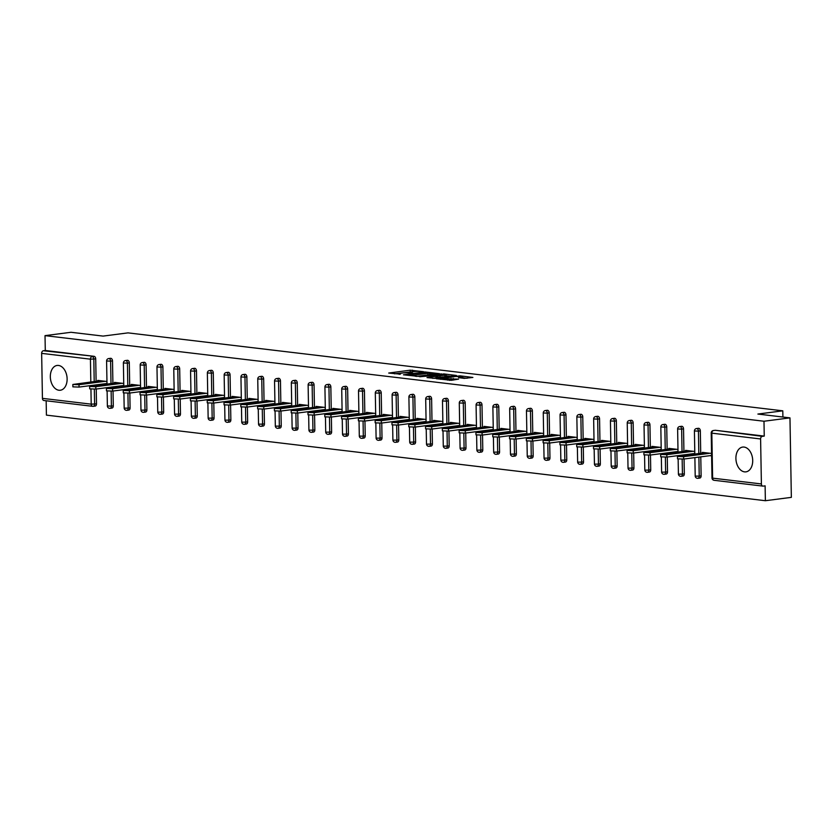 <?xml version="1.0" encoding="UTF-8"?>
<svg xmlns="http://www.w3.org/2000/svg" width="833" height="833" viewBox="0 0 833 833"><rect width="100%" height="100%" fill="white"/><g stroke="black" fill="none" stroke-linecap="round" stroke-linejoin="round"><path stroke-width="1.25" d="M423.56 371.695L410.18 370.185L388.709 373.049L400.517 374.132A5.029 0.625 -1 0 1 399.215 373.736A5.029 0.625 -1 0 1 400.86 373.246L402.61 373.017A5.029 0.625 -1 0 1 409.721 372.934L412.731 373.09L411.346 372.726A5.029 0.625 -1 0 1 410.044 372.33A5.029 0.625 -1 0 1 411.689 371.841L413.439 371.612A5.029 0.625 -1 0 1 420.55 371.539L423.56 371.695M744.098 447.071A12.495 8.32 -97.4 0 0 742.703 447.071A12.495 8.32 -97.4 0 0 735.955 459.504A12.495 8.32 -97.4 0 0 744.525 471.863A12.495 8.32 -97.4 0 0 745.91 471.863A12.495 8.32 -97.4 0 0 752.657 459.431A12.495 8.32 -97.4 0 0 744.098 447.071M58.518 365.448A12.495 8.32 -97.4 0 0 57.123 365.448A12.495 8.32 -97.4 0 0 50.376 377.88A12.495 8.32 -97.4 0 0 58.945 390.25A12.495 8.32 -97.4 0 0 60.33 390.24A12.495 8.32 -97.4 0 0 67.077 377.818A12.495 8.32 -97.4 0 0 58.518 365.448M464.273 378.38L472.884 377.443L460.014 375.829L436.315 378.723L451.413 380.306L458.619 379.109L440.511 378.692L455.682 376.495L462.721 376.755L458.525 377.62L464.273 378.38M45.024 335.637L71.003 332.284L103.094 336.095L128.001 332.877L782.791 410.825L757.884 414.053L789.965 417.874L763.986 421.238L45.024 335.637L45.284 350.506L43.389 350.745L94.056 356.316L45.284 350.506M439.512 373.684L424.924 371.945L403.443 374.808L418.551 376.391L439.512 373.684M443.572 373.871L456.453 375.485L434.982 378.349L427.017 377.609L436.544 376.204L432.598 375.662L419.686 376.766L441.355 373.902L443.583 374.371M782.905 417.031L782.791 410.825M44.253 400.506A2.405 1.77 -83.2 0 1 43.93 400.506A2.405 1.77 -83.2 0 1 42.431 398.351L41.65 353.369A2.405 1.77 -83.2 0 1 43.389 350.745M46.159 400.777L46.419 415.126L765.371 500.716L791.35 497.363L789.965 417.874M763.986 421.238L764.246 436.096L762.341 436.346A2.405 1.77 96.8 0 0 760.602 438.96L761.393 483.952A2.405 1.77 96.8 0 0 762.882 486.108A2.405 1.77 96.8 0 0 763.215 486.108L765.111 485.858L765.371 500.716M97.763 381.045L97.753 380.389L106.947 381.483M105.385 383.68L106.988 383.867M714.943 430.359A2.405 1.604 82.6 0 1 715.203 430.297A2.405 1.604 82.6 0 1 715.474 430.297L762.341 436.346M764.246 436.096L715.474 430.297M94.056 356.316A2.405 1.604 82.6 0 1 95.712 358.888L96.107 381.254M96.17 384.867L96.18 385.419M96.243 389.032L96.503 403.88A2.405 1.604 82.6 0 1 95.191 406.067A2.405 1.604 82.6 0 1 94.92 406.067M698.148 428.36A2.405 1.604 82.6 0 1 698.408 428.297A2.405 1.604 82.6 0 1 698.679 428.297A2.405 1.604 82.6 0 1 700.334 430.869L700.72 453.235M700.782 456.848L701.115 475.862A2.405 1.604 82.6 0 1 699.814 478.048A2.405 1.604 82.6 0 1 699.543 478.048M681.352 426.361A2.405 1.604 82.6 0 1 681.613 426.298A2.405 1.604 82.6 0 1 681.883 426.298A2.405 1.604 82.6 0 1 683.539 428.87L683.924 451.236M683.987 454.849L683.997 455.401M684.06 459.014L684.32 473.862A2.405 1.604 82.6 0 1 683.018 476.049A2.405 1.604 82.6 0 1 682.748 476.049M664.557 424.361A2.405 1.604 82.6 0 1 664.817 424.299A2.405 1.604 82.6 0 1 665.088 424.289A2.405 1.604 82.6 0 1 666.744 426.871L667.129 449.237M667.191 452.85L667.202 453.402M667.264 457.015L667.525 471.863A2.405 1.604 82.6 0 1 666.223 474.05A2.405 1.604 82.6 0 1 665.952 474.05M647.762 422.362A2.405 1.604 82.6 0 1 648.022 422.3A2.405 1.604 82.6 0 1 648.293 422.289A2.405 1.604 82.6 0 1 649.948 424.872L650.334 447.238M650.396 450.851L650.406 451.403M650.469 455.016L650.729 469.864A2.405 1.604 82.6 0 1 649.428 472.051A2.405 1.604 82.6 0 1 649.157 472.051M630.966 420.363A2.405 1.604 82.6 0 1 631.227 420.301A2.405 1.604 82.6 0 1 631.497 420.29A2.405 1.604 82.6 0 1 633.153 422.872L633.538 445.239M633.611 448.852L633.611 449.404M633.684 453.017L633.934 467.865A2.405 1.604 82.6 0 1 632.632 470.051A2.405 1.604 82.6 0 1 632.362 470.051M614.171 418.364A2.405 1.604 82.6 0 1 614.431 418.301A2.405 1.604 82.6 0 1 614.702 418.291A2.405 1.604 82.6 0 1 616.358 420.873L616.753 443.239M616.816 446.852L616.816 447.404M616.889 451.017L617.138 465.866A2.405 1.604 82.6 0 1 615.837 468.052A2.405 1.604 82.6 0 1 615.566 468.052M597.386 416.365A2.405 1.604 82.6 0 1 597.636 416.292A2.405 1.604 82.6 0 1 597.907 416.292A2.405 1.604 82.6 0 1 599.562 418.874L599.958 441.24M600.02 444.853L600.031 445.405M600.093 449.018L600.343 463.866A2.405 1.604 82.6 0 1 599.042 466.053A2.405 1.604 82.6 0 1 598.771 466.053M580.591 414.365A2.405 1.604 82.6 0 1 580.84 414.293A2.405 1.604 82.6 0 1 581.111 414.293A2.405 1.604 82.6 0 1 582.767 416.875L583.162 439.241M583.225 442.854L583.235 443.406M583.298 447.019L583.548 461.867A2.405 1.604 82.6 0 1 582.246 464.054A2.405 1.604 82.6 0 1 581.975 464.054M563.795 412.366A2.405 1.604 82.6 0 1 564.045 412.293A2.405 1.604 82.6 0 1 564.316 412.293A2.405 1.604 82.6 0 1 565.971 414.876L566.367 437.242M566.43 440.855L566.44 441.407M566.502 445.02L566.763 459.868A2.405 1.604 82.6 0 1 565.451 462.055A2.405 1.604 82.6 0 1 565.18 462.055M547 410.367A2.405 1.604 82.6 0 1 547.25 410.294A2.405 1.604 82.6 0 1 547.52 410.294A2.405 1.604 82.6 0 1 549.176 412.876L549.572 435.243M549.634 438.856L549.645 439.408M549.707 443.021L549.967 457.858A2.405 1.604 82.6 0 1 548.655 460.055A2.405 1.604 82.6 0 1 548.385 460.055M530.204 408.368A2.405 1.604 82.6 0 1 530.454 408.295A2.405 1.604 82.6 0 1 530.725 408.295A2.405 1.604 82.6 0 1 532.381 410.877L532.776 433.243M532.839 436.856L532.849 437.408M532.912 441.021L533.172 455.859A2.405 1.604 82.6 0 1 531.86 458.056A2.405 1.604 82.6 0 1 531.6 458.056M513.409 406.369A2.405 1.604 82.6 0 1 513.669 406.296A2.405 1.604 82.6 0 1 513.93 406.296A2.405 1.604 82.6 0 1 515.585 408.878L515.981 431.244M516.043 434.857L516.054 435.409M516.116 439.022L516.377 453.86A2.405 1.604 82.6 0 1 515.065 456.057A2.405 1.604 82.6 0 1 514.804 456.057M496.614 404.369A2.405 1.604 82.6 0 1 496.874 404.297A2.405 1.604 82.6 0 1 497.134 404.297A2.405 1.604 82.6 0 1 498.79 406.879L499.186 429.245M499.248 432.858L499.259 433.41M499.321 437.023L499.581 451.861A2.405 1.604 82.6 0 1 498.269 454.058A2.405 1.604 82.6 0 1 498.009 454.058M479.818 402.37A2.405 1.604 82.6 0 1 480.079 402.297A2.405 1.604 82.6 0 1 480.339 402.297A2.405 1.604 82.6 0 1 481.995 404.88L482.39 427.246M482.453 430.859L482.463 431.411M482.526 435.024L482.786 449.862A2.405 1.604 82.6 0 1 481.474 452.059A2.405 1.604 82.6 0 1 481.214 452.059M463.023 400.371A2.405 1.604 82.6 0 1 463.283 400.298A2.405 1.604 82.6 0 1 463.544 400.298A2.405 1.604 82.6 0 1 465.199 402.88L465.595 425.246M465.657 428.86L465.668 429.411M465.73 433.025L465.991 447.862A2.405 1.604 82.6 0 1 464.679 450.059A2.405 1.604 82.6 0 1 464.418 450.059M446.228 398.372A2.405 1.604 82.6 0 1 446.488 398.299A2.405 1.604 82.6 0 1 446.748 398.299A2.405 1.604 82.6 0 1 448.404 400.881L448.8 423.247M448.862 426.86L448.872 427.412M448.935 431.025L449.195 445.863A2.405 1.604 82.6 0 1 447.883 448.06A2.405 1.604 82.6 0 1 447.623 448.06M429.432 396.373A2.405 1.604 82.6 0 1 429.693 396.3A2.405 1.604 82.6 0 1 429.953 396.3A2.405 1.604 82.6 0 1 431.609 398.882L432.004 421.248M432.067 424.861L432.077 425.413M432.14 429.026L432.4 443.864A2.405 1.604 82.6 0 1 431.088 446.061A2.405 1.604 82.6 0 1 430.828 446.061M412.637 394.373A2.405 1.604 82.6 0 1 412.897 394.301A2.405 1.604 82.6 0 1 413.158 394.301A2.405 1.604 82.6 0 1 414.813 396.883L415.209 419.249M415.271 422.862L415.282 423.414M415.344 427.027L415.605 441.865A2.405 1.604 82.6 0 1 414.293 444.062A2.405 1.604 82.6 0 1 414.032 444.062M395.842 392.374A2.405 1.604 82.6 0 1 396.102 392.301A2.405 1.604 82.6 0 1 396.362 392.301A2.405 1.604 82.6 0 1 398.018 394.884L398.413 417.25M398.476 420.863L398.486 421.415M398.549 425.028L398.809 439.866A2.405 1.604 82.6 0 1 397.497 442.063A2.405 1.604 82.6 0 1 397.237 442.063M379.046 390.375A2.405 1.604 82.6 0 1 379.307 390.302A2.405 1.604 82.6 0 1 379.567 390.302A2.405 1.604 82.6 0 1 381.222 392.874L381.618 415.25M381.681 418.864L381.691 419.416M381.753 423.029L382.014 437.866A2.405 1.604 82.6 0 1 380.702 440.063A2.405 1.604 82.6 0 1 380.442 440.063M362.251 388.376A2.405 1.604 82.6 0 1 362.511 388.303A2.405 1.604 82.6 0 1 362.772 388.303A2.405 1.604 82.6 0 1 364.438 390.875L364.823 413.251M364.885 416.864L364.896 417.416M364.958 421.029L365.218 435.867A2.405 1.604 82.6 0 1 363.906 438.064A2.405 1.604 82.6 0 1 363.646 438.064M345.456 386.366A2.405 1.604 82.6 0 1 345.716 386.304A2.405 1.604 82.6 0 1 345.976 386.304A2.405 1.604 82.6 0 1 347.642 388.876L348.027 411.252M348.09 414.865L348.1 415.417M348.163 419.03L348.423 433.868A2.405 1.604 82.6 0 1 347.122 436.065A2.405 1.604 82.6 0 1 346.851 436.065M328.66 384.367A2.405 1.604 82.6 0 1 328.92 384.305A2.405 1.604 82.6 0 1 329.191 384.305A2.405 1.604 82.6 0 1 330.847 386.876L331.232 409.253M331.295 412.866L331.305 413.418M331.367 417.031L331.628 431.869A2.405 1.604 82.6 0 1 330.326 434.066A2.405 1.604 82.6 0 1 330.055 434.066M311.865 382.368A2.405 1.604 82.6 0 1 312.125 382.305A2.405 1.604 82.6 0 1 312.396 382.305A2.405 1.604 82.6 0 1 314.051 384.877L314.437 407.254M314.499 410.867L314.51 411.419M314.572 415.021L314.832 429.87A2.405 1.604 82.6 0 1 313.531 432.067A2.405 1.604 82.6 0 1 313.26 432.067M295.069 380.369A2.405 1.604 82.6 0 1 295.33 380.306A2.405 1.604 82.6 0 1 295.6 380.306A2.405 1.604 82.6 0 1 297.256 382.878L297.641 405.255M297.704 408.868L297.714 409.419M297.777 413.022L298.037 427.87A2.405 1.604 82.6 0 1 296.735 430.067A2.405 1.604 82.6 0 1 296.465 430.067M278.274 378.369A2.405 1.604 82.6 0 1 278.534 378.307A2.405 1.604 82.6 0 1 278.805 378.307A2.405 1.604 82.6 0 1 280.461 380.879L280.846 403.255M280.908 406.868L280.919 407.42M280.981 411.023L281.242 425.871A2.405 1.604 82.6 0 1 279.94 428.058A2.405 1.604 82.6 0 1 279.669 428.068M261.479 376.37A2.405 1.604 82.6 0 1 261.739 376.308A2.405 1.604 82.6 0 1 262.01 376.308A2.405 1.604 82.6 0 1 263.665 378.88L264.051 401.256M264.113 404.869L264.123 405.411M264.186 409.024L264.446 423.872A2.405 1.604 82.6 0 1 263.145 426.059A2.405 1.604 82.6 0 1 262.874 426.069M244.683 374.371A2.405 1.604 82.6 0 1 244.944 374.309A2.405 1.604 82.6 0 1 245.214 374.309A2.405 1.604 82.6 0 1 246.87 376.88L247.255 399.257M247.318 402.87L247.328 403.411M247.391 407.025L247.651 421.873A2.405 1.604 82.6 0 1 246.349 424.059A2.405 1.604 82.6 0 1 246.079 424.07M227.888 372.372A2.405 1.604 82.6 0 1 228.148 372.309A2.405 1.604 82.6 0 1 228.419 372.309A2.405 1.604 82.6 0 1 230.075 374.881L230.46 397.258M230.522 400.871L230.533 401.412M230.595 405.025L230.856 419.874A2.405 1.604 82.6 0 1 229.554 422.06A2.405 1.604 82.6 0 1 229.283 422.071M211.093 370.373A2.405 1.604 82.6 0 1 211.353 370.31A2.405 1.604 82.6 0 1 211.624 370.31A2.405 1.604 82.6 0 1 213.279 372.882L213.665 395.259M213.727 398.861L213.737 399.413M213.8 403.026L214.06 417.874A2.405 1.604 82.6 0 1 212.759 420.061A2.405 1.604 82.6 0 1 212.488 420.061M194.297 368.373A2.405 1.604 82.6 0 1 194.558 368.311A2.405 1.604 82.6 0 1 194.828 368.311A2.405 1.604 82.6 0 1 196.484 370.883L196.869 393.259M196.932 396.862L196.942 397.414M197.004 401.027L197.265 415.875A2.405 1.604 82.6 0 1 195.963 418.062A2.405 1.604 82.6 0 1 195.693 418.062M177.502 366.374A2.405 1.604 82.6 0 1 177.762 366.312A2.405 1.604 82.6 0 1 178.033 366.312A2.405 1.604 82.6 0 1 179.689 368.884L180.074 391.26M180.136 394.863L180.147 395.415M180.209 399.028L180.469 413.876A2.405 1.604 82.6 0 1 179.168 416.063A2.405 1.604 82.6 0 1 178.897 416.063M160.707 364.375A2.405 1.604 82.6 0 1 160.967 364.313A2.405 1.604 82.6 0 1 161.238 364.313A2.405 1.604 82.6 0 1 162.893 366.884L163.278 389.25M163.351 392.864L163.351 393.415M163.414 397.029L163.674 411.877A2.405 1.604 82.6 0 1 162.373 414.063A2.405 1.604 82.6 0 1 162.102 414.063M143.911 362.376A2.405 1.604 82.6 0 1 144.171 362.313A2.405 1.604 82.6 0 1 144.442 362.313A2.405 1.604 82.6 0 1 146.098 364.885L146.483 387.251M146.556 390.864L146.556 391.416M146.629 395.029L146.879 409.878A2.405 1.604 82.6 0 1 145.577 412.064A2.405 1.604 82.6 0 1 145.306 412.064M127.126 360.377A2.405 1.604 82.6 0 1 127.376 360.314A2.405 1.604 82.6 0 1 127.647 360.314A2.405 1.604 82.6 0 1 129.302 362.886L129.698 385.252M129.761 388.865L129.771 389.417M129.833 393.03L130.083 407.878A2.405 1.604 82.6 0 1 128.782 410.065A2.405 1.604 82.6 0 1 128.511 410.065M110.331 358.377A2.405 1.604 82.6 0 1 110.581 358.315A2.405 1.604 82.6 0 1 110.851 358.315A2.405 1.604 82.6 0 1 112.507 360.887L112.903 383.253M112.965 386.866L112.976 387.418M113.038 391.031L113.288 405.879A2.405 1.604 82.6 0 1 111.986 408.066A2.405 1.604 82.6 0 1 111.716 408.066M122.18 385.679L123.784 385.866M114.558 383.045L114.548 382.389L123.742 383.482M138.976 387.678L140.579 387.866M131.354 385.044L131.343 384.388L140.538 385.481M155.771 389.677L157.375 389.865M148.149 387.043L148.139 386.387L157.333 387.48M172.566 391.677L174.17 391.864M164.944 389.042L164.934 388.386L174.128 389.48M189.362 393.676L190.965 393.863M181.74 391.041L181.729 390.385L190.924 391.479M206.157 395.675L207.761 395.862M198.535 393.041L198.525 392.385L207.719 393.478M222.952 397.674L224.556 397.862M215.331 395.04L215.32 394.384L224.514 395.477M239.748 399.673L241.351 399.861M232.126 397.039L232.115 396.383L241.31 397.476M256.543 401.673L258.147 401.86M248.921 399.038L248.911 398.382L258.105 399.476M273.339 403.672L274.942 403.859M265.717 401.037L265.706 400.381L274.9 401.475M290.134 405.671L291.737 405.858M282.512 403.037L282.502 402.381L291.696 403.474M306.929 407.67L308.533 407.858M299.307 405.036L299.297 404.38L308.491 405.473M323.725 409.669L325.328 409.857M316.103 407.035L316.092 406.379L325.286 407.472M340.52 411.669L342.124 411.856M332.898 409.034L332.888 408.378L342.082 409.472M357.305 413.668L358.919 413.866M349.693 411.033L349.683 410.377L358.877 411.481M374.1 415.667L375.714 415.865M366.489 413.033L366.478 412.377L375.673 413.48M390.896 417.666L392.51 417.864M383.284 415.032L383.263 414.376L392.468 415.48M407.691 419.665L409.305 419.863M400.079 417.031L400.059 416.375L409.263 417.479M424.486 421.665L426.1 421.862M416.864 419.03L416.854 418.374L426.059 419.478M441.282 423.664L442.896 423.862M433.66 421.029L433.649 420.384L442.854 421.477M458.077 425.663L459.691 425.861M450.455 423.029L450.445 422.383L459.649 423.476M474.872 427.662L476.476 427.86M467.251 425.028L467.24 424.382L476.434 425.476M491.668 429.661L493.271 429.859M484.046 427.027L484.035 426.381L493.23 427.475M508.463 431.661L510.067 431.858M500.841 429.026L500.831 428.381L510.025 429.474M525.259 433.66L526.862 433.858M517.637 431.025L517.626 430.38L526.82 431.473M542.054 435.659L543.657 435.857M534.432 433.025L534.422 432.379L543.616 433.472M558.849 437.669L560.453 437.856M551.227 435.024L551.217 434.378L560.411 435.472M575.645 439.668L577.248 439.855M568.023 437.033L568.012 436.377L577.207 437.471M592.44 441.667L594.044 441.854M584.818 439.033L584.808 438.377L594.002 439.47M609.235 443.666L610.839 443.854M601.613 441.032L601.603 440.376L610.797 441.469M626.031 445.665L627.634 445.853M618.409 443.031L618.398 442.375L627.593 443.468M642.826 447.665L644.43 447.852M635.204 445.03L635.194 444.374L644.388 445.468M659.621 449.664L661.225 449.851M652 447.029L651.989 446.373L661.183 447.467M676.417 451.663L678.02 451.85M668.795 449.029L668.784 448.373L677.979 449.466M693.212 453.662L694.816 453.85M685.59 451.028L685.58 450.372L694.774 451.465M710.008 455.661L711.611 455.849M702.386 453.027L702.375 452.371L711.569 453.464M412.408 371.747L394.467 373.809M434.285 374.35L429.536 373.788M426.673 372.268L406.723 374.663L408.18 375.037A5.029 0.625 -1 0 0 415.292 374.965L427.86 373.33A5.029 0.625 -1 0 0 429.516 372.84A5.029 0.625 -1 0 0 428.214 372.445L426.673 372.268M429.516 372.84L429.547 374.434A5.029 0.625 -1 0 1 427.891 374.923L416.344 376.422M446.249 375.777L450.715 376.308M432.775 378.369L436.575 377.797L436.544 376.204M444.853 375.214L446.228 374.808L439.199 374.548L434.337 375.173L437.762 375.87L444.853 375.214L444.874 376.808L446.259 376.401L446.228 374.808M444.874 376.808L436.565 377.318M453.287 378.474L453.319 380.056L449.206 380.327M467.146 378.265L462.742 377.745M79.01 384.7L79.052 387.085L72.888 386.856L72.846 384.471L79.01 384.7L105.343 381.295M100.387 380.702L72.846 384.471M79.052 387.085L106.988 383.472M95.805 386.699L95.847 389.084L89.683 388.855L89.641 386.47L95.805 386.699L122.139 383.295M117.182 382.701L89.641 386.47M95.847 389.084L123.784 385.471M112.601 388.699L112.642 391.083L106.478 390.854L106.437 388.47L112.601 388.699L138.934 385.294M133.978 384.7L106.437 388.47M112.642 391.083L140.579 387.47M129.396 390.698L129.438 393.082L123.274 392.853L123.232 390.469L129.396 390.698L155.729 387.293M150.773 386.699L123.232 390.469M129.438 393.082L157.364 389.469M146.192 392.697L146.233 395.081L140.069 394.852L140.027 392.468L146.192 392.697L172.525 389.292M167.568 388.699L140.027 392.468M146.233 395.081L174.159 391.468M162.976 394.696L163.018 397.081L156.864 396.852L156.823 394.467L162.976 394.696L189.32 391.291M184.364 390.698L156.823 394.467M163.018 397.081L190.955 393.468M179.772 396.695L179.813 399.08L173.66 398.851L173.618 396.466L179.772 396.695L206.115 393.291M201.159 392.697L173.618 396.466M179.813 399.08L207.75 395.467M196.567 398.695L196.609 401.079L190.455 400.85L190.413 398.466L196.567 398.695L222.911 395.29M217.954 394.696L190.413 398.466M196.609 401.079L224.546 397.466M213.363 400.694L213.404 403.078L207.25 402.849L207.209 400.465L213.363 400.694L239.706 397.289M234.75 396.695L207.209 400.465M213.404 403.078L241.341 399.465M230.158 402.693L230.2 405.077L224.046 404.848L224.004 402.464L230.158 402.693L256.502 399.288M251.545 398.695L224.004 402.464M230.2 405.077L258.136 401.464M246.953 404.692L246.995 407.077L240.841 406.848L240.799 404.463L246.953 404.692L273.297 401.287M268.341 400.694L240.799 404.463M246.995 407.077L274.932 403.464M263.749 406.691L263.79 409.076L257.636 408.847L257.595 406.462L263.749 406.691L290.092 403.287M285.136 402.693L257.595 406.462M263.79 409.076L291.727 405.463M280.544 408.691L280.586 411.075L274.432 410.846L274.39 408.462L280.544 408.691L306.888 405.286M301.931 404.692L274.39 408.462M280.586 411.075L308.522 407.462M297.339 410.69L297.381 413.074L291.227 412.845L291.186 410.461L297.339 410.69L323.683 407.285M318.727 406.691L291.186 410.461M297.381 413.074L325.318 409.461M314.135 412.689L314.176 415.073L308.012 414.844L307.971 412.46L314.135 412.689L340.478 409.284M335.522 408.691L307.971 412.46M314.176 415.073L342.113 411.46M330.93 414.688L330.972 417.073L324.808 416.844L324.766 414.459L330.93 414.688L357.263 411.283M352.317 410.7L324.766 414.459M330.972 417.073L358.908 413.46M347.725 416.687L347.767 419.072L341.603 418.843L341.561 416.458L347.725 416.687L374.059 413.283M369.113 412.699L341.561 416.458M347.767 419.072L375.704 415.459M364.521 418.687L364.562 421.071L358.398 420.842L358.357 418.458L364.521 418.687L390.854 415.282M385.908 414.699L358.357 418.458M364.562 421.071L392.499 417.458M381.316 420.696L381.358 423.081L375.194 422.841L375.152 420.457L381.316 420.696L407.649 417.281M402.703 416.698L375.152 420.457M381.358 423.081L409.295 419.457M398.112 422.695L398.153 425.08L391.989 424.84L391.947 422.456L398.112 422.695L424.445 419.28M419.499 418.697L391.947 422.456M398.153 425.08L426.09 421.456M414.907 424.695L414.949 427.079L408.784 426.84L408.743 424.455L414.907 424.695L441.24 421.279M436.294 420.696L408.743 424.455M414.949 427.079L442.885 423.456M431.702 426.694L431.744 429.078L425.58 428.839L425.538 426.454L431.702 426.694L458.035 423.279M453.09 422.695L425.538 426.454M431.744 429.078L459.681 425.455M448.498 428.693L448.539 431.077L442.375 430.838L442.333 428.454L448.498 428.693L474.831 425.278M469.885 424.695L442.333 428.454M448.539 431.077L476.476 427.454M465.293 430.692L465.335 433.077L459.17 432.848L459.129 430.463L465.293 430.692L491.626 427.277M486.68 426.694L459.129 430.463M465.335 433.077L493.271 429.464M482.088 432.691L482.13 435.076L475.966 434.847L475.924 432.462L482.088 432.691L508.422 429.276M503.476 428.693L475.924 432.462M482.13 435.076L510.067 431.463M498.884 434.691L498.925 437.075L492.761 436.846L492.719 434.462L498.884 434.691L525.217 431.275M520.271 430.692L492.719 434.462M498.925 437.075L526.862 433.462M515.679 436.69L515.721 439.074L509.557 438.845L509.515 436.461L515.679 436.69L542.012 433.275M537.056 432.691L509.515 436.461M515.721 439.074L543.657 435.461M532.474 438.689L532.516 441.074L526.352 440.844L526.31 438.46L532.474 438.689L558.808 435.274M553.851 434.691L526.31 438.46M532.516 441.074L560.453 437.46M549.27 440.688L549.311 443.073L543.147 442.844L543.106 440.459L549.27 440.688L575.603 437.283M570.647 436.69L543.106 440.459M549.311 443.073L577.248 439.46M566.065 442.687L566.107 445.072L559.943 444.843L559.901 442.458L566.065 442.687L592.398 439.283M587.442 438.689L559.901 442.458M566.107 445.072L594.044 441.459M582.861 444.687L582.902 447.071L576.738 446.842L576.696 444.458L582.861 444.687L609.194 441.282M604.237 440.688L576.696 444.458M582.902 447.071L610.839 443.458M599.656 446.686L599.698 449.07L593.533 448.841L593.492 446.457L599.656 446.686L625.989 443.281M621.033 442.687L593.492 446.457M599.698 449.07L627.624 445.457M616.451 448.685L616.493 451.07L610.329 450.84L610.287 448.456L616.451 448.685L642.784 445.28M637.828 444.687L610.287 448.456M616.493 451.07L644.419 447.456M633.236 450.684L633.278 453.069L627.124 452.84L627.082 450.455L633.236 450.684L659.58 447.279M654.623 446.686L627.082 450.455M633.278 453.069L661.215 449.456M650.032 452.683L650.073 455.068L643.919 454.839L643.878 452.454L650.032 452.683L676.375 449.279M671.419 448.685L643.878 452.454M650.073 455.068L678.01 451.455M666.827 454.683L666.869 457.067L660.715 456.838L660.673 454.454L666.827 454.683L693.171 451.278M688.214 450.684L660.673 454.454M666.869 457.067L694.805 453.454M683.622 456.682L683.664 459.066L677.51 458.837L677.468 456.453L683.622 456.682L709.966 453.277M705.01 452.683L677.468 456.453M683.664 459.066L711.601 455.453M42.431 398.351L91.203 404.161L90.943 389.178M90.891 386.106L90.88 385.554M90.818 381.941L90.422 359.169L41.65 353.369M95.191 406.067L93.296 406.317A2.405 1.604 -97.4 0 1 93.025 406.317A2.405 1.77 -83.2 0 1 92.702 406.317A2.405 1.77 -83.2 0 1 91.203 404.161L96.503 403.88M95.712 358.888L90.422 359.169A2.405 1.77 -83.2 0 1 92.161 356.555A2.405 1.604 82.6 0 1 93.817 359.138L94.202 381.504M760.602 438.96L711.83 433.15L712.621 478.142L761.393 483.952M715.203 430.297L713.308 430.536A2.405 1.604 -97.4 0 1 713.569 430.536A2.405 1.77 96.8 0 0 711.83 433.15L711.215 432.962L711.996 477.955L712.621 478.142A2.405 1.77 96.8 0 0 714.12 480.297A2.405 1.77 96.8 0 0 714.443 480.297M94.264 385.117L94.275 385.669M94.337 389.209L94.598 404.12A2.405 1.604 -97.4 0 1 93.296 406.317A2.405 2.405 0 0 1 92.702 406.317L43.93 400.506M112.507 360.887L110.612 361.137A2.405 1.604 82.6 0 0 108.956 358.554A2.405 1.604 -97.4 0 0 108.686 358.554A2.405 2.405 0 0 0 106.593 360.981L106.999 384.023M110.997 383.503L110.612 361.137L106.593 360.981M111.133 391.208L111.393 406.119L107.374 405.973A2.405 2.405 0 0 0 110.091 408.316A2.405 1.604 -97.4 0 0 111.393 406.119L113.288 405.879M111.06 387.116L111.07 387.668M129.302 362.886L127.407 363.136L127.793 385.502M127.855 389.115L127.865 389.667M127.928 393.207L128.188 408.118L130.083 407.878M146.098 364.885L144.203 365.135L144.588 387.501M144.65 391.114L144.661 391.666M144.723 395.206L144.984 410.117L146.879 409.878M162.893 366.884L160.998 367.134L161.383 389.5M161.446 393.114L161.456 393.665M161.519 397.206L161.779 412.116L163.674 411.877M179.689 368.884L177.793 369.134L178.179 391.5M178.241 395.113L178.252 395.665M178.314 399.205L178.574 414.116L180.469 413.876M196.484 370.883L194.589 371.133L194.974 393.499M195.037 397.112L195.047 397.664M195.109 401.204L195.37 416.115L197.265 415.875M213.279 372.882L211.384 373.132L211.769 395.498M211.832 399.111L211.842 399.663M211.905 403.214L212.165 418.124L214.06 417.874M230.075 374.881L228.18 375.131L228.565 397.497M228.627 401.11L228.638 401.662M228.7 405.213L228.96 420.124L230.856 419.874M246.87 376.88L244.964 377.13L245.36 399.496M245.423 403.11L245.433 403.661M245.496 407.212L245.756 422.123L247.651 421.873M263.665 378.88L261.76 379.13L262.156 401.496M262.218 405.109L262.228 405.661M262.291 409.211L262.551 424.122L264.446 423.872M280.461 380.879L278.555 381.129L278.951 403.495M279.013 407.108L279.024 407.66M279.086 411.21L279.347 426.121L281.242 425.871M297.256 382.878L295.351 383.128L295.746 405.494M295.809 409.107L295.819 409.659M295.882 413.21L296.142 428.12L298.037 427.87M314.051 384.877L312.146 385.127L312.542 407.493M312.604 411.106L312.614 411.658M312.677 415.209L312.937 430.12L314.832 429.87M330.847 386.876L328.941 387.126L329.337 409.492M329.399 413.106L329.41 413.657M329.472 417.208L329.733 432.119L331.628 431.869M347.642 388.876L345.737 389.126L346.132 411.492M346.195 415.105L346.205 415.657M346.268 419.207L346.528 434.118L348.423 433.868M364.438 390.875L362.532 391.125L362.928 413.491M362.99 417.104L363.001 417.656M363.063 421.206L363.323 436.117L365.218 435.867M381.222 392.874L379.327 393.124L379.723 415.49M379.786 419.103L379.796 419.655M379.858 423.206L380.119 438.116L382.014 437.866M398.018 394.884L396.123 395.123L396.518 417.489M396.581 421.102L396.591 421.654M396.654 425.205L396.914 440.116L398.809 439.866M414.813 396.883L412.918 397.122L413.314 419.499M413.376 423.102L413.387 423.653M413.449 427.204L413.709 442.115L415.605 441.865M431.609 398.882L429.713 399.122L430.109 421.498M430.172 425.101L430.182 425.653M430.245 429.203L430.505 444.114L432.4 443.864M448.404 400.881L446.509 401.121L446.904 423.497M446.967 427.1L446.977 427.652M447.029 431.202L447.29 446.113L449.195 445.863M465.199 402.88L463.304 403.12L463.7 425.496M463.762 429.11L463.773 429.651M463.825 433.202L464.085 448.112L465.991 447.862M481.995 404.88L480.1 405.119L480.485 427.496M480.558 431.109L480.558 431.65M480.62 435.201L480.88 450.112L482.786 449.862M498.79 406.879L496.895 407.118L497.28 429.495M497.353 433.108L497.353 433.649M497.416 437.2L497.676 452.111L499.581 451.861M515.585 408.878L513.69 409.118L514.076 431.494M514.138 435.107L514.148 435.659M514.211 439.199L514.471 454.11L516.377 453.86M532.381 410.877L530.486 411.117L530.871 433.493M530.933 437.106L530.944 437.658M531.006 441.198L531.267 456.109L533.172 455.859M549.176 412.876L547.281 413.116L547.666 435.492M547.729 439.106L547.739 439.657M547.802 443.198L548.062 458.108L549.967 457.858M565.971 414.876L564.076 415.115L564.462 437.492M564.524 441.105L564.535 441.657M564.597 445.197L564.857 460.108L566.763 459.868M582.767 416.875L580.872 417.114L581.257 439.491M581.319 443.104L581.33 443.656M581.392 447.196L581.653 462.107L583.548 461.867M599.562 418.874L597.667 419.114L598.052 441.49M598.115 445.103L598.125 445.655M598.188 449.195L598.448 464.106L600.343 463.866M616.358 420.873L614.462 421.113L614.848 443.489M614.91 447.102L614.921 447.654M614.983 451.194L615.243 466.105L617.138 465.866M633.153 422.872L631.258 423.112L631.643 445.488M631.706 449.102L631.716 449.653M631.778 453.194L632.039 468.104L633.934 467.865M649.948 424.872L648.053 425.122L648.438 447.488M648.501 451.101L648.511 451.653M648.574 455.193L648.834 470.104L650.729 469.864M666.744 426.871L664.849 427.121L665.234 449.487M665.296 453.1L665.307 453.652M665.369 457.192L665.629 472.103L667.525 471.863M683.539 428.87L681.644 429.12L682.029 451.486M682.092 455.099L682.102 455.651M682.165 459.191L682.425 474.102L684.32 473.862M700.334 430.869L698.439 431.119L698.825 453.485M698.887 457.098L699.22 476.101L701.115 475.862M109.821 408.316A2.405 1.604 -97.4 0 0 110.091 408.316L111.986 408.066M123.388 362.98L127.407 363.136A2.405 1.604 82.6 0 0 125.752 360.554A2.405 1.604 -97.4 0 0 125.481 360.554A2.405 2.405 0 0 0 123.388 362.98L123.784 386.023M124.794 408.16L124.169 407.972A2.405 2.405 0 0 0 126.887 410.315A2.405 1.604 -97.4 0 0 128.188 408.118L124.794 408.16M126.616 410.315A2.405 1.604 -97.4 0 0 126.887 410.315L128.782 410.065M140.183 364.979L144.203 365.135A2.405 1.604 82.6 0 0 142.547 362.553A2.405 1.604 -97.4 0 0 142.276 362.553A2.405 2.405 0 0 0 140.183 364.979L140.579 388.022M141.589 410.159L140.964 409.971A2.405 2.405 0 0 0 143.682 412.314A2.405 1.604 -97.4 0 0 144.984 410.117L141.589 410.159M143.411 412.314A2.405 1.604 -97.4 0 0 143.682 412.314L145.577 412.064M156.979 366.978L160.998 367.134A2.405 1.604 82.6 0 0 159.342 364.552A2.405 1.604 -97.4 0 0 159.072 364.552A2.405 2.405 0 0 0 156.979 366.978L157.375 390.021M158.385 412.158L157.76 411.971A2.405 2.405 0 0 0 160.477 414.313A2.405 1.604 -97.4 0 0 161.779 412.116L158.385 412.158M160.207 414.313A2.405 1.604 -97.4 0 0 160.477 414.313L162.373 414.063M173.774 368.977L177.793 369.134A2.405 1.604 82.6 0 0 176.138 366.551A2.405 1.604 -97.4 0 0 175.867 366.551A2.405 2.405 0 0 0 173.774 368.977L174.17 392.02M175.18 414.157L174.555 413.97A2.405 2.405 0 0 0 177.273 416.313A2.405 1.604 -97.4 0 0 178.574 414.116L175.18 414.157M177.002 416.313A2.405 1.604 -97.4 0 0 177.273 416.313L179.168 416.063M190.57 370.977L194.589 371.133A2.405 1.604 82.6 0 0 192.923 368.55A2.405 1.604 -97.4 0 0 192.662 368.55A2.405 2.405 0 0 0 190.57 370.977L190.965 394.019M191.975 416.156L191.351 415.969A2.405 2.405 0 0 0 194.068 418.312A2.405 1.604 -97.4 0 0 195.37 416.115L191.975 416.156M193.797 418.312A2.405 1.604 -97.4 0 0 194.068 418.312L195.963 418.062M207.365 372.976L211.384 373.132A2.405 1.604 82.6 0 0 209.718 370.55A2.405 1.604 -97.4 0 0 209.458 370.55A2.405 2.405 0 0 0 207.365 372.976L207.761 396.019M208.771 418.156L208.146 417.968A2.405 2.405 0 0 0 210.853 420.311A2.405 1.604 -97.4 0 0 212.165 418.124L208.771 418.156M210.593 420.311A2.405 1.604 -97.4 0 0 210.853 420.311L212.759 420.061M224.16 374.975L228.18 375.131A2.405 1.604 82.6 0 0 226.514 372.549A2.405 1.604 -97.4 0 0 226.253 372.549A2.405 2.405 0 0 0 224.16 374.975L224.556 398.018M225.566 420.155L224.941 419.967A2.405 2.405 0 0 0 227.648 422.31A2.405 1.604 -97.4 0 0 228.96 420.124L225.566 420.155M227.388 422.31A2.405 1.604 -97.4 0 0 227.648 422.31L229.554 422.06M240.956 376.974L244.964 377.13A2.405 1.604 82.6 0 0 243.309 374.548A2.405 1.604 -97.4 0 0 243.049 374.548A2.405 2.405 0 0 0 240.956 376.974L241.351 400.017M242.361 422.154L241.737 421.967A2.405 2.405 0 0 0 244.444 424.309A2.405 1.604 -97.4 0 0 245.756 422.123L242.361 422.154M244.184 424.309A2.405 1.604 -97.4 0 0 244.444 424.309L246.349 424.059M257.751 378.973L261.76 379.13A2.405 1.604 82.6 0 0 260.104 376.547A2.405 1.604 -97.4 0 0 259.844 376.547A2.405 2.405 0 0 0 257.751 378.973L258.147 402.016M259.157 424.153L258.532 423.966A2.405 2.405 0 0 0 261.239 426.309A2.405 1.604 -97.4 0 0 262.551 424.122L259.157 424.153M260.979 426.309A2.405 1.604 -97.4 0 0 261.239 426.309L263.145 426.059M274.546 380.973L278.555 381.129A2.405 1.604 82.6 0 0 276.9 378.546A2.405 1.604 -97.4 0 0 276.639 378.557A2.405 2.405 0 0 0 274.546 380.973L274.942 404.015M275.952 426.152L275.327 425.965A2.405 2.405 0 0 0 278.035 428.308A2.405 1.604 -97.4 0 0 279.347 426.121L275.952 426.152M277.774 428.308A2.405 1.604 -97.4 0 0 278.035 428.308L279.94 428.058M291.331 382.972L295.351 383.128A2.405 1.604 82.6 0 0 293.695 380.546A2.405 1.604 -97.4 0 0 293.435 380.556A2.405 2.405 0 0 0 291.331 382.972L291.737 406.015M292.747 428.152L292.123 427.964A2.405 2.405 0 0 0 294.83 430.307A2.405 1.604 -97.4 0 0 296.142 428.12L292.747 428.152M294.57 430.307A2.405 1.604 -97.4 0 0 294.83 430.307L296.735 430.067M308.127 384.981L312.146 385.127A2.405 1.604 82.6 0 0 310.49 382.545A2.405 1.604 -97.4 0 0 310.23 382.555A2.405 2.405 0 0 0 308.127 384.981L308.533 408.014M309.543 430.151L308.918 429.963A2.405 2.405 0 0 0 311.625 432.306A2.405 1.604 -97.4 0 0 312.937 430.12L309.543 430.151M311.365 432.306A2.405 1.604 -97.4 0 0 311.625 432.306L313.531 432.067M324.922 386.981L328.941 387.126A2.405 1.604 82.6 0 0 327.286 384.554A2.405 1.604 -97.4 0 0 327.025 384.554A2.405 2.405 0 0 0 324.922 386.981L325.328 410.013M326.338 432.15L325.713 431.963A2.405 2.405 0 0 0 328.421 434.305A2.405 1.604 -97.4 0 0 329.733 432.119L326.338 432.15M328.16 434.305A2.405 1.604 -97.4 0 0 328.421 434.305L330.326 434.066M341.717 388.98L345.737 389.126A2.405 1.604 82.6 0 0 344.081 386.554A2.405 1.604 -97.4 0 0 343.821 386.554A2.405 2.405 0 0 0 341.717 388.98L342.124 412.012M343.134 434.149L342.509 433.962A2.405 2.405 0 0 0 345.216 436.305A2.405 1.604 -97.4 0 0 346.528 434.118L343.134 434.149M344.956 436.305A2.405 1.604 -97.4 0 0 345.216 436.305L347.122 436.065M358.513 390.979L362.532 391.125A2.405 1.604 82.6 0 0 360.876 388.553A2.405 1.604 -97.4 0 0 360.616 388.553A2.405 2.405 0 0 0 358.513 390.979L358.919 414.011M359.929 436.148L359.304 435.961A2.405 2.405 0 0 0 362.011 438.304A2.405 1.604 -97.4 0 0 363.323 436.117L359.929 436.148M361.751 438.304A2.405 1.604 -97.4 0 0 362.011 438.304L363.906 438.064M375.308 392.978L379.327 393.124A2.405 1.604 82.6 0 0 377.672 390.552A2.405 1.604 -97.4 0 0 377.401 390.552A2.405 2.405 0 0 0 375.308 392.978L375.714 416.011M376.724 438.148L376.099 437.96A2.405 2.405 0 0 0 378.807 440.303A2.405 1.604 -97.4 0 0 380.119 438.116L376.724 438.148M378.546 440.303A2.405 1.604 -97.4 0 0 378.807 440.303L380.702 440.063M392.104 394.977L396.123 395.123A2.405 1.604 82.6 0 0 394.467 392.551A2.405 1.604 -97.4 0 0 394.196 392.551A2.405 2.405 0 0 0 392.104 394.977L392.51 418.01M393.52 440.147L392.895 439.959A2.405 2.405 0 0 0 395.602 442.302A2.405 1.604 -97.4 0 0 396.914 440.116L393.52 440.147M395.331 442.302A2.405 1.604 -97.4 0 0 395.602 442.302L397.497 442.063M408.899 396.977L412.918 397.122A2.405 1.604 82.6 0 0 411.263 394.55A2.405 1.604 -97.4 0 0 410.992 394.55A2.405 2.405 0 0 0 408.899 396.977L409.305 420.009M410.315 442.156L409.69 441.959A2.405 2.405 0 0 0 412.397 444.301A2.405 1.604 -97.4 0 0 413.709 442.115L410.315 442.156M412.127 444.301A2.405 1.604 -97.4 0 0 412.397 444.301L414.293 444.062M425.694 398.976L429.713 399.122A2.405 1.604 82.6 0 0 428.058 396.55A2.405 1.604 -97.4 0 0 427.787 396.55A2.405 2.405 0 0 0 425.694 398.976L426.1 422.008M427.11 444.156L426.486 443.958A2.405 2.405 0 0 0 429.193 446.301A2.405 1.604 -97.4 0 0 430.505 444.114L427.11 444.156M428.922 446.301A2.405 1.604 -97.4 0 0 429.193 446.301L431.088 446.061M442.49 400.975L446.509 401.121A2.405 1.604 82.6 0 0 444.853 398.549A2.405 1.604 -97.4 0 0 444.583 398.549A2.405 2.405 0 0 0 442.49 400.975L442.896 424.007M443.895 446.155L443.281 445.957A2.405 2.405 0 0 0 445.988 448.3A2.405 1.604 -97.4 0 0 447.29 446.113L443.895 446.155M445.717 448.3A2.405 1.604 -97.4 0 0 445.988 448.3L447.883 448.06M459.285 402.974L463.304 403.12A2.405 1.604 82.6 0 0 461.649 400.548A2.405 1.604 -97.4 0 0 461.378 400.548A2.405 2.405 0 0 0 459.285 402.974L459.691 426.007M460.691 448.154L460.076 447.967A2.405 2.405 0 0 0 462.784 450.299A2.405 1.604 -97.4 0 0 464.085 448.112L460.691 448.154M462.513 450.299A2.405 1.604 -97.4 0 0 462.784 450.299L464.679 450.059M476.08 404.973L480.1 405.119A2.405 1.604 82.6 0 0 478.444 402.547A2.405 1.604 -97.4 0 0 478.173 402.547A2.405 2.405 0 0 0 476.08 404.973L476.486 428.006M477.486 450.153L476.872 449.966A2.405 2.405 0 0 0 479.579 452.298A2.405 1.604 -97.4 0 0 480.88 450.112L477.486 450.153M479.308 452.309A2.405 1.604 -97.4 0 0 479.579 452.298L481.474 452.059M492.876 406.973L496.895 407.118A2.405 1.604 82.6 0 0 495.239 404.546A2.405 1.604 -97.4 0 0 494.969 404.546A2.405 2.405 0 0 0 492.876 406.973L493.282 430.005M494.281 452.152L493.657 451.965A2.405 2.405 0 0 0 496.374 454.297A2.405 1.604 -97.4 0 0 497.676 452.111L494.281 452.152M496.104 454.308A2.405 1.604 -97.4 0 0 496.374 454.297L498.269 454.058M509.671 408.972L513.69 409.118A2.405 1.604 82.6 0 0 512.035 406.546A2.405 1.604 -97.4 0 0 511.764 406.546A2.405 2.405 0 0 0 509.671 408.972L510.077 432.004M511.077 454.152L510.452 453.964A2.405 2.405 0 0 0 513.17 456.297A2.405 1.604 -97.4 0 0 514.471 454.11L511.077 454.152M512.899 456.307A2.405 1.604 -97.4 0 0 513.17 456.297L515.065 456.057M526.466 410.971L530.486 411.117A2.405 1.604 82.6 0 0 528.83 408.545A2.405 1.604 -97.4 0 0 528.559 408.545A2.405 2.405 0 0 0 526.466 410.971L526.873 434.003M527.872 456.151L527.247 455.963A2.405 2.405 0 0 0 529.965 458.296A2.405 1.604 -97.4 0 0 531.267 456.109L527.872 456.151M529.694 458.306A2.405 1.604 -97.4 0 0 529.965 458.296L531.86 458.056M543.262 412.97L547.281 413.116A2.405 1.604 82.6 0 0 545.625 410.544A2.405 1.604 -97.4 0 0 545.355 410.544A2.405 2.405 0 0 0 543.262 412.97L543.668 436.013M544.667 458.15L544.043 457.963A2.405 2.405 0 0 0 546.76 460.305A2.405 1.604 -97.4 0 0 548.062 458.108L544.667 458.15M546.49 460.305A2.405 1.604 -97.4 0 0 546.76 460.305L548.655 460.055M560.057 414.969L564.076 415.115A2.405 1.604 82.6 0 0 562.421 412.543A2.405 1.604 -97.4 0 0 562.15 412.543A2.405 2.405 0 0 0 560.057 414.969L560.463 438.012M561.463 460.149L560.838 459.962A2.405 2.405 0 0 0 563.556 462.305A2.405 1.604 -97.4 0 0 564.857 460.108L561.463 460.149M563.285 462.305A2.405 1.604 -97.4 0 0 563.556 462.305L565.451 462.055M576.852 416.969L580.872 417.114A2.405 1.604 82.6 0 0 579.216 414.542A2.405 1.604 -97.4 0 0 578.945 414.542A2.405 2.405 0 0 0 576.852 416.969L577.259 440.011M578.258 462.148L577.633 461.961A2.405 2.405 0 0 0 580.351 464.304A2.405 1.604 -97.4 0 0 581.653 462.107L578.258 462.148M580.08 464.304A2.405 1.604 -97.4 0 0 580.351 464.304L582.246 464.054M593.648 418.968L597.667 419.114A2.405 1.604 82.6 0 0 596.011 416.542A2.405 1.604 -97.4 0 0 595.741 416.542A2.405 2.405 0 0 0 593.648 418.968L594.044 442.011M595.054 464.148L594.429 463.96A2.405 2.405 0 0 0 597.146 466.303A2.405 1.604 -97.4 0 0 598.448 464.106L595.054 464.148M596.876 466.303A2.405 1.604 -97.4 0 0 597.146 466.303L599.042 466.053M610.443 420.967L614.462 421.113A2.405 1.604 82.6 0 0 612.807 418.541A2.405 1.604 -97.4 0 0 612.536 418.541A2.405 2.405 0 0 0 610.443 420.967L610.839 444.01M611.849 466.147L611.224 465.959A2.405 2.405 0 0 0 613.942 468.302A2.405 1.604 -97.4 0 0 615.243 466.105L611.849 466.147M613.671 468.302A2.405 1.604 -97.4 0 0 613.942 468.302L615.837 468.052M627.239 422.966L631.258 423.112A2.405 1.604 82.6 0 0 629.602 420.54A2.405 1.604 -97.4 0 0 629.332 420.54A2.405 2.405 0 0 0 627.239 422.966L627.634 446.009M628.644 468.146L628.02 467.959A2.405 2.405 0 0 0 630.737 470.301A2.405 1.604 -97.4 0 0 632.039 468.104L628.644 468.146M630.466 470.301A2.405 1.604 -97.4 0 0 630.737 470.301L632.632 470.051M644.034 424.965L648.053 425.122A2.405 1.604 82.6 0 0 646.398 422.539A2.405 1.604 -97.4 0 0 646.127 422.539A2.405 2.405 0 0 0 644.034 424.965L644.43 448.008M645.44 470.145L644.815 469.958A2.405 2.405 0 0 0 647.533 472.301A2.405 1.604 -97.4 0 0 648.834 470.104L645.44 470.145M647.262 472.301A2.405 1.604 -97.4 0 0 647.533 472.301L649.428 472.051M660.829 426.965L664.849 427.121A2.405 1.604 82.6 0 0 663.193 424.538A2.405 1.604 -97.4 0 0 662.922 424.538A2.405 2.405 0 0 0 660.829 426.965L661.225 450.007M662.235 472.144L661.61 471.957A2.405 2.405 0 0 0 664.328 474.3A2.405 1.604 -97.4 0 0 665.629 472.103L662.235 472.144M664.057 474.3A2.405 1.604 -97.4 0 0 664.328 474.3L666.223 474.05M677.625 428.964L681.644 429.12A2.405 1.604 82.6 0 0 679.978 426.538A2.405 1.604 -97.4 0 0 679.718 426.538A2.405 2.405 0 0 0 677.625 428.964L678.02 452.007M679.03 474.144L678.406 473.956A2.405 2.405 0 0 0 681.123 476.299A2.405 1.604 -97.4 0 0 682.425 474.102L679.03 474.144M680.853 476.299A2.405 1.604 -97.4 0 0 681.123 476.299L683.018 476.049M694.42 430.963L698.439 431.119A2.405 1.604 82.6 0 0 696.773 428.537A2.405 1.604 -97.4 0 0 696.513 428.537A2.405 2.405 0 0 0 694.42 430.963L694.816 454.006M695.826 476.143L695.201 475.955A2.405 2.405 0 0 0 697.908 478.298A2.405 1.604 -97.4 0 0 699.22 476.101L695.826 476.143M697.648 478.298A2.405 1.604 -97.4 0 0 697.908 478.298L699.814 478.048M410.211 371.778L410.18 370.185M412.429 371.747L412.408 370.164M415.313 376.297L415.292 374.965M427.891 374.923L427.86 373.33M436.055 377.953L436.034 376.36M437.794 377.464L437.762 375.87M440.011 377.443L439.991 375.85M461.357 378.026L461.336 377.172M447.56 380.14L447.54 378.953M451.09 380.087L451.07 378.494M711.996 477.955A2.405 2.405 0 0 0 714.12 480.297L762.882 486.108M110.581 358.315L108.686 358.554M107.061 387.637L107.072 388.199M107.113 391.094L107.374 405.973M127.376 360.314L125.481 360.554M123.857 389.636L123.857 390.198M123.909 393.093L124.169 407.972M144.171 362.313L142.276 362.553M140.642 391.635L140.652 392.197M140.704 395.092L140.964 409.971M160.967 364.313L159.072 364.552M157.437 393.634L157.447 394.196M157.499 397.102L157.76 411.971M177.762 366.312L175.867 366.551M174.232 395.633L174.243 396.196M174.295 399.101L174.555 413.97M194.558 368.311L192.662 368.55M191.028 397.633L191.038 398.195M191.09 401.1L191.351 415.969M211.353 370.31L209.458 370.55M207.823 399.632L207.833 400.194M207.886 403.099L208.146 417.968M228.148 372.309L226.253 372.549M224.618 401.631L224.629 402.193M224.681 405.098L224.941 419.967M244.944 374.309L243.049 374.548M241.414 403.63L241.424 404.203M241.476 407.098L241.737 421.967M261.739 376.308L259.844 376.547M258.209 405.629L258.22 406.202M258.272 409.097L258.532 423.966M278.534 378.307L276.639 378.557M275.005 407.629L275.015 408.201M275.067 411.096L275.327 425.965M295.33 380.306L293.435 380.556M291.8 409.628L291.81 410.2M291.862 413.095L292.123 427.964M312.125 382.305L310.23 382.555M308.595 411.627L308.606 412.2M308.658 415.094L308.918 429.963M328.92 384.305L327.025 384.554M325.391 413.626L325.401 414.199M325.453 417.094L325.713 431.963M345.716 386.304L343.821 386.554M342.186 415.625L342.196 416.198M342.248 419.093L342.509 433.962M362.511 388.303L360.616 388.553M358.981 417.625L358.992 418.197M359.044 421.092L359.304 435.961M379.307 390.302L377.401 390.552M375.777 419.624L375.787 420.196M375.839 423.091L376.099 437.96M396.102 392.301L394.196 392.551M392.572 421.623L392.582 422.196M392.635 425.09L392.895 439.959M412.897 394.301L410.992 394.55M409.367 423.622L409.378 424.195M409.43 427.09L409.69 441.959M429.693 396.3L427.787 396.55M426.163 425.621L426.173 426.194M426.225 429.089L426.486 443.958M446.488 398.299L444.583 398.549M442.958 427.621L442.969 428.193M443.021 431.088L443.281 445.957M463.283 400.298L461.378 400.548M459.754 429.62L459.764 430.192M459.816 433.087L460.076 447.967M480.079 402.297L478.173 402.547M476.549 431.619L476.559 432.192M476.611 435.086L476.872 449.966M496.874 404.297L494.969 404.546M493.344 433.618L493.355 434.191M493.407 437.086L493.657 451.965M513.669 406.296L511.764 406.546M510.14 435.617L510.15 436.19M510.202 439.085L510.452 453.964M530.454 408.295L528.559 408.545M526.935 437.617L526.945 438.189M526.987 441.084L527.247 455.963M547.25 410.294L545.355 410.544M543.73 439.616L543.741 440.188M543.782 443.083L544.043 457.963M564.045 412.293L562.15 412.543M560.526 441.615L560.536 442.188M560.578 445.082L560.838 459.962M580.84 414.293L578.945 414.542M577.321 443.614L577.331 444.187M577.373 447.082L577.633 461.961M597.636 416.292L595.741 416.542M594.116 445.624L594.116 446.186M594.168 449.081L594.429 463.96M614.431 418.301L612.536 418.541M610.912 447.623L610.912 448.185M610.964 451.08L611.224 465.959M631.227 420.301L629.332 420.54M627.697 449.622L627.707 450.184M627.759 453.079L628.02 467.959M648.022 422.3L646.127 422.539M644.492 451.621L644.503 452.184M644.555 455.078L644.815 469.958M664.817 424.299L662.922 424.538M661.287 453.621L661.298 454.183M661.35 457.078L661.61 471.957M681.613 426.298L679.718 426.538M678.083 455.62L678.093 456.182M678.145 459.077L678.406 473.956M698.408 428.297L696.513 428.537M694.878 457.619L695.201 475.955M713.308 430.536A2.405 2.405 0 0 0 711.215 432.962M410.055 372.976L410.044 372.33M399.226 374.381L399.215 373.736M462.742 378.192L462.721 376.755M440.522 379.296L440.511 378.692"/></g></svg>
